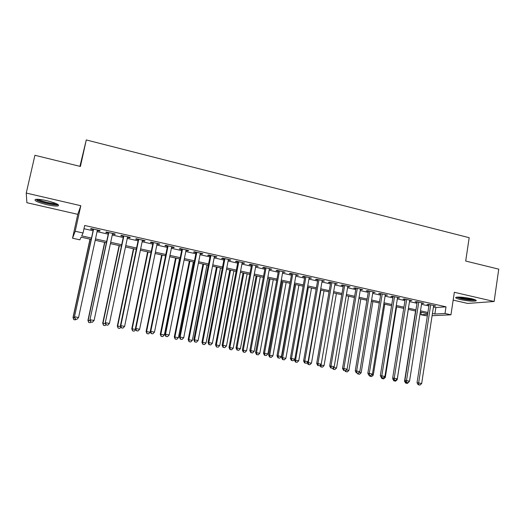 <?xml version="1.0" encoding="UTF-8"?>
<svg xmlns="http://www.w3.org/2000/svg" width="525" height="525" viewBox="0 0 525 525"><rect width="100%" height="100%" fill="white"/><g stroke="black" fill="none" stroke-linecap="round" stroke-linejoin="round"><path stroke-width="0.79" d="M46.627 204.625C52.028 205.82 55.827 206.259 58.013 205.938C59.929 204.868 56.241 203.129 46.961 200.727C41.508 199.52 37.688 199.073 35.49 199.395C33.646 200.511 37.354 202.256 46.627 204.625M460.569 299.578C467.539 301.002 472.638 301.462 475.867 300.956C477.008 300.444 475.519 299.683 471.411 298.679C464.376 297.242 459.257 296.776 456.061 297.281C454.913 297.813 456.422 298.581 460.569 299.578M91.212 239.4L81.099 237.169L79.859 239.82L72.535 238.212L75.2 231.256L83.048 233.002L81.703 235.882L91.507 238.048M79.931 166.34L86.284 139.939L80.417 166.458L34.926 155.288L26.25 193.062L26.873 202.702L77.779 214.338L72.535 238.212M453.16 300.11L467.67 303.424L494.123 301.501L454.342 292.281L450.955 314.81L432.088 315.722M427.343 315.952L420.879 314.751L427.586 314.403M421.267 312.263L420.879 314.751M86.284 139.939L469.179 237.7L465.701 261.043L498.75 269.154L494.123 301.501M97.302 230.541L99.783 231.098L100.085 230.606L90.917 228.546L90.654 229.051L93.325 229.648M112.481 233.947L114.863 234.485L115.237 234.006L106.168 231.971L105.833 232.457L108.472 233.048M127.503 237.32L129.78 237.832L130.226 237.372L121.249 235.357L120.848 235.823L123.46 236.414M142.36 240.653L144.546 241.139L145.051 240.706L136.172 238.711L135.706 239.157L138.285 239.741M157.06 243.948L159.154 244.42L159.725 244L150.938 242.025L150.406 242.458L152.959 243.029M171.609 247.216L173.604 247.662L174.248 247.262L165.552 245.306L164.948 245.72L167.482 246.291M186.007 250.445L187.911 250.871L188.613 250.484L180.009 248.555L179.347 248.948L181.853 249.513M200.255 253.641L202.073 254.048L202.834 253.68L194.316 251.764L193.594 252.144L196.074 252.702M214.351 256.804L216.083 257.191L216.904 256.837L208.477 254.947L207.697 255.308L210.144 255.859M228.309 259.934L229.957 260.302L230.836 259.967L222.495 258.097L221.648 258.438L224.077 258.983M242.123 263.032L243.685 263.386L244.617 263.064L236.368 261.207L235.463 261.542L237.864 262.08M255.793 266.103L258.267 266.129L250.097 264.292L249.132 264.607L251.514 265.138M269.325 269.135L271.773 269.161L263.688 267.343L262.671 267.645L265.027 268.17M282.726 272.14L285.147 272.16L277.141 270.362L276.071 270.651L278.401 271.176M295.988 275.12L298.384 275.133L290.456 273.354L289.334 273.623L291.644 274.142M309.12 278.066L311.496 278.079L303.647 276.314L302.466 276.57L304.756 277.082M322.12 280.98L324.47 280.993L316.7 279.248L315.473 279.49L317.737 279.996M334.996 283.868L337.319 283.874L329.628 282.148L328.348 282.378L330.586 282.883M347.74 286.729L350.044 286.735L342.425 285.022L341.099 285.239L343.317 285.738M360.367 289.564L362.644 289.564L355.097 287.871L353.725 288.074L355.924 288.566M372.862 292.366L375.119 292.366L367.651 290.686L366.227 290.876L368.406 291.362M385.245 295.142L387.476 295.142L380.074 293.475L378.61 293.652L380.763 294.138M397.504 297.892L399.715 297.885L392.385 296.244L390.876 296.408L393.008 296.887M409.644 300.615L411.836 300.608L404.578 298.981L403.023 299.132L405.136 299.604M421.673 303.319L423.839 303.306L416.653 301.691L415.052 301.829L417.145 302.302M433.433 306.981L435.868 307.525L446.014 306.83L84.682 225.481L83.048 233.002M83.98 228.723L93.082 230.757M97.066 231.65L108.235 234.157M112.245 235.049L123.224 237.51M127.273 238.416L138.062 240.831M142.131 241.743L152.736 244.118M156.837 245.037L167.265 247.373M171.393 248.299L181.637 250.589M185.791 251.521L195.858 253.778M200.045 254.71L209.941 256.928M214.148 257.873L223.873 260.046M228.106 260.997L237.661 263.137M241.92 264.088L251.317 266.195M255.596 267.153L264.83 269.22M269.135 270.185L278.211 272.219M282.535 273.184L291.454 275.185M295.805 276.157L304.572 278.119M308.936 279.097L317.553 281.026M321.943 282.01L330.409 283.907M334.819 284.891L343.14 286.762M347.57 287.752L355.753 289.583M360.196 290.574L368.235 292.379M372.697 293.377L380.599 295.148M385.081 296.152L392.844 297.892M397.34 298.896L404.972 300.602M409.487 301.613L416.988 303.293M421.516 304.31L428.886 305.963M433.584 305.99L435.73 305.977L428.61 304.375L426.969 304.507L429.043 304.966M77.779 214.338L80.811 205.708L26.25 193.062M80.811 205.708L75.2 231.256M446.014 306.83L445.003 313.491L450.955 314.81M427.698 313.681L420.308 312.047M415.774 311.049L408.26 309.389M403.738 308.392L396.093 306.705M391.584 305.707L383.808 303.995M379.319 303.004L371.398 301.252M366.929 300.267L358.877 298.489M354.421 297.504L346.224 295.693M341.788 294.715L333.447 292.878M329.031 291.9L320.545 290.03M316.155 289.058L307.519 287.149M303.142 286.184L294.354 284.248M290.003 283.283L281.065 281.308M276.728 280.357L267.638 278.348M263.32 277.397L254.074 275.349M249.782 274.404L240.365 272.324M236.099 271.386L226.524 269.272M222.278 268.334L212.533 266.182M208.32 265.25L198.404 263.064M194.211 262.139L184.124 259.908M179.957 258.989L169.693 256.725M165.552 255.813L155.111 253.509M150.997 252.597L140.372 250.254M136.29 249.349L125.475 246.967M121.426 246.067L110.421 243.639M106.398 242.753L95.202 240.279M432.436 313.478L434.871 314.022L445.003 313.491M95.498 238.934L106.687 241.408M110.709 242.301L121.708 244.729M125.757 245.628L136.566 248.017M140.648 248.922L151.272 251.272M155.38 252.184L165.821 254.494M169.956 255.406L180.219 257.677M184.38 258.602L194.467 260.833M198.66 261.758L208.569 263.95M212.789 264.882L222.528 267.041M226.767 267.98L236.348 270.093M240.607 271.038L250.025 273.118M254.31 274.07L263.557 276.117M267.868 277.069L276.964 279.083M281.295 280.042L290.227 282.017M294.584 282.982L303.365 284.924M307.742 285.889L316.372 287.798M320.768 288.776L329.247 290.653M333.664 291.624L341.998 293.468M346.434 294.453L354.631 296.264M359.08 297.248L367.133 299.033M371.602 300.024L379.516 301.77M384.005 302.767L391.781 304.487M396.29 305.484L403.928 307.171M408.45 308.175L415.964 309.835M420.499 310.839L427.882 312.473M435.868 307.525L434.871 314.022M434.136 305.616L434.063 306.095M422.29 302.958L422.212 303.437M410.327 300.274L410.255 300.753M398.252 297.557L398.173 298.043M386.059 294.82L385.98 295.306M373.754 292.058L373.669 292.55M361.325 289.268L361.239 289.761M348.771 286.447L348.692 286.939M336.098 283.605L336.013 284.097M323.302 280.731L323.216 281.229M310.373 277.823L310.288 278.329M297.321 274.897L297.229 275.395M284.137 271.937L284.045 272.436M270.821 268.944L270.723 269.45M257.368 265.926L257.27 266.431M243.777 262.874L243.685 263.386M230.048 259.79L229.957 260.302M216.182 256.679L216.083 257.191M202.171 253.529L202.073 254.048M188.016 250.353L187.911 250.871M173.709 247.137L173.604 247.662M159.259 243.895L159.154 244.42M144.651 240.614L144.546 241.139M129.892 237.3L129.78 237.832M114.975 233.953L114.863 234.485M99.894 230.567L99.783 231.098M429.115 304.487L417.027 382.751L418.648 382.955L430.69 304.841M418.792 384.825L420 385.061L418.792 384.825L418.648 382.955L421.667 383.532L433.657 305.511M417.027 382.751L418.143 384.74M420 385.061L421.667 383.532M415.538 310.997L404.539 381.183L405.392 381.294M406.212 383.191L407.387 383.414L406.212 383.191L406.147 382.443M408.988 381.938L407.387 383.414M405.602 383.112L404.539 381.183M474.803 299.65C472.192 300.169 467.736 299.795 461.429 298.515L457.314 297.084M459.06 297.052L461.862 297.859C466.285 298.797 470.039 299.217 473.13 299.112M456.415 297.189L460.753 298.574C467.197 299.913 472.165 300.392 475.65 300.011M57.317 204.12L57.245 204.173C55.86 205.387 42.276 202.663 37.984 200.314L36.632 199.283M38.2 199.316L38.817 199.677C42.315 201.587 52.979 203.949 55.913 203.464M36.645 200.13C41.193 202.604 55.151 205.59 58.203 204.757L58.295 204.737M417.217 301.816L404.906 380.422L406.488 380.612L418.753 302.164M406.652 382.502L407.866 382.732L406.652 382.502L406.488 380.612L409.539 381.202L421.746 302.833M404.906 380.422L406.015 382.417M407.866 382.732L409.539 381.202M405.208 299.119L392.674 378.066L394.203 378.249L406.698 299.453M394.387 380.146L395.62 380.382L394.387 380.146L394.203 378.249L397.287 378.847L409.723 300.136M392.674 378.066L393.77 380.074M395.62 380.382L397.287 378.847M393.087 296.402L380.317 375.69L381.806 375.867L394.524 296.723M382.003 377.777L383.243 378.013L382.003 377.777L381.806 375.867L384.917 376.464L397.583 297.406M380.317 375.69L381.406 377.705M383.243 378.013L384.917 376.464M380.842 293.652L367.841 373.288L369.278 373.452L382.239 293.961M369.502 375.382L370.755 375.618L369.502 375.382L369.278 373.452L372.422 374.062L385.324 294.656M367.841 373.288L368.924 375.309M370.755 375.618L372.422 374.062M392.844 378.381L392.759 378.925L393.173 378.971M396.526 379.542L397.202 379.673L408.299 309.402M394.406 380.927L395.594 381.157L394.406 380.927L394.334 380.179M397.202 379.673L395.594 381.157M393.816 380.855L392.759 378.925M384.156 377.167L385.298 377.39L396.598 306.817M382.495 378.65L383.69 378.879L382.495 378.65L382.417 377.895M385.298 377.39L383.69 378.879M381.918 378.577L381.452 377.711M371.667 374.771L373.282 375.08L384.779 304.205M370.466 376.346L371.674 376.583L370.466 376.346L370.381 375.572M373.282 375.08L371.674 376.583M369.908 376.281L369.442 375.408M359.048 372.35L361.154 372.75L372.855 301.573M358.326 374.023L359.546 374.259L358.326 374.023L358.221 373.131M361.154 372.75L359.546 374.259M357.788 373.958L357.328 373.085M368.484 290.876L355.241 370.867L356.633 371.024L369.83 291.178M356.869 372.96L358.142 373.203L356.869 372.96L356.633 371.024L359.809 371.634L372.947 291.874M355.241 370.867L356.311 372.894M358.142 373.203L359.809 371.634M346.31 369.902L348.908 370.401L360.819 298.915M346.067 371.68L347.301 371.917L346.067 371.68L345.89 370.296M348.908 370.401L347.301 371.917M345.548 371.621L345.083 370.722M356.002 288.074L342.523 368.419L343.862 368.563L357.302 288.363M344.118 370.512L345.398 370.762L344.118 370.512L343.862 368.563L347.071 369.18L360.445 289.072M342.523 368.419L343.58 370.453M345.398 370.762L347.071 369.18M333.697 369.311L334.937 369.548L333.697 369.311L333.441 367.434L336.545 368.025L348.666 296.238M336.545 368.025L334.937 369.548M333.191 369.252L332.647 368.189M343.402 285.246L329.674 365.945L330.967 366.083L344.649 285.521M331.242 368.045L332.535 368.294L331.242 368.045L330.967 366.083L334.202 366.706L347.826 286.237M329.674 365.945L330.724 367.986M332.535 368.294L334.202 366.706M321.037 364.37L320.926 365.026L324.063 365.63L336.4 293.527M320.408 364.967L320.926 365.026L321.202 366.923L320.723 366.87L322.462 367.159L321.202 366.923M324.063 365.63L322.462 367.159M320.723 366.87L319.968 365.387M330.671 282.384L316.693 363.451L317.94 363.576L331.872 282.653M318.229 365.551L319.535 365.8L318.229 365.551L317.94 363.576L321.208 364.206L335.081 283.375M316.693 363.451L317.73 365.498M319.535 365.8L321.208 364.206M320.9 290.108L308.293 362.598L311.463 363.208L324.017 290.791M307.237 362.493L308.293 362.598L308.588 364.508L308.123 364.455L309.855 364.75L308.588 364.508M311.463 363.208L309.855 364.75M308.123 364.455L307.171 362.552M317.822 279.497L303.588 360.931L304.782 361.042L318.97 279.759M305.091 363.031L306.41 363.287L305.091 363.031L304.782 361.042L308.083 361.679L322.206 280.481M303.588 360.931L304.618 362.985M306.41 363.287L308.083 361.679M294.545 359.402L294.433 360.038L298.738 360.76L311.515 288.035M308.372 287.339L295.542 360.15L295.857 362.073L295.411 362.027L297.137 362.316L295.857 362.073M298.738 360.76L297.137 362.316M295.411 362.027L294.433 360.038M304.841 276.583L290.351 358.385L291.487 358.49L305.937 276.832M291.821 360.491L293.153 360.747L291.821 360.491L291.487 358.49L294.827 359.126L309.212 277.567M290.351 358.385L291.362 360.445M293.153 360.747L294.827 359.126M294.696 284.32L281.603 357.577L285.895 358.293L298.889 285.246M295.719 284.543L282.66 357.676L282.995 359.612L282.568 359.566L284.287 359.855L282.995 359.612M285.895 358.293L284.287 359.855M282.568 359.566L281.603 357.577M291.736 273.643L276.977 355.812L278.06 355.904L292.773 273.873M278.414 357.919L279.759 358.181L278.414 357.919L278.06 355.904L281.433 356.554L296.08 274.614M276.977 355.812L277.981 357.879M279.759 358.181L281.433 356.554M281.971 281.512L268.649 355.09L272.921 355.806L286.145 282.43M282.942 281.728L269.66 355.176L270.007 357.125L269.607 357.085L271.313 357.374L270.007 357.125M272.921 355.806L271.313 357.374M269.607 357.085L268.649 355.09M278.493 270.67L263.471 353.213L264.495 353.292L279.477 270.887M264.869 355.327L266.234 355.583L264.869 355.327L264.495 353.292L267.901 353.948L282.817 271.642M263.471 353.213L264.456 355.287M266.234 355.583L267.901 353.948M269.122 278.677L255.563 352.577L259.816 353.286L273.276 279.595M270.04 278.88L256.522 352.656L256.896 354.618L256.508 354.578L258.215 354.867L256.896 354.618M259.816 353.286L258.215 354.867M256.508 354.578L255.563 352.577M265.118 267.665L249.821 350.588L250.793 350.661L266.05 267.875M251.186 352.702L252.564 352.964L251.186 352.702L250.793 350.661L254.231 351.317L269.423 268.629M249.821 350.588L250.799 352.669M252.564 352.964L254.231 351.317M256.147 275.809L242.353 350.044L246.586 350.746L260.282 276.721M257.014 276.006L243.259 350.109L243.652 352.078L243.292 352.052L244.985 352.334L243.652 352.078M246.586 350.746L244.985 352.334M243.292 352.052L242.353 350.044M251.606 264.633L236.033 347.937L236.946 347.996L252.486 264.83M237.366 350.05L238.757 350.319L237.366 350.05L236.946 347.996L240.424 348.666L255.885 265.591M236.033 347.937L236.998 350.024M238.757 350.319L240.424 348.666M243.042 272.921L229.012 347.478L233.225 348.18L247.163 273.827M243.863 273.098L229.865 347.537L230.278 349.519L229.937 349.492L231.617 349.781L230.278 349.519M233.225 348.18L231.617 349.781M229.937 349.492L229.012 347.478M237.963 261.568L222.108 345.253L222.961 345.306L238.777 261.752M223.401 347.373L224.805 347.642L223.401 347.373L222.961 345.306L226.472 345.975L242.215 262.52M222.108 345.253L223.053 347.353M224.805 347.642L226.472 345.975M229.812 270.001L215.539 344.892L219.732 345.588L233.907 270.9M230.573 270.165L216.333 344.938L216.444 346.913L218.124 347.196L216.766 346.933M219.732 345.588L218.124 347.196M216.444 346.913L215.539 344.892M224.175 258.471L208.031 342.549L208.825 342.582L224.93 258.641M209.285 344.669L210.702 344.945L209.285 344.669L208.825 342.582L212.376 343.265L228.408 259.422M208.031 342.549L208.97 344.656M210.702 344.945L212.376 343.265M216.457 267.048L201.928 342.28L206.095 342.969L220.526 267.947M217.16 267.205L202.67 342.313L202.827 344.308L204.494 344.59L203.123 344.328M206.095 342.969L204.494 344.59M202.827 344.308L201.928 342.28M210.249 255.34L193.81 339.813L194.545 339.833L210.945 255.498M195.024 341.939L196.462 342.215L195.024 341.939L194.545 339.833L198.128 340.528L214.456 256.285M193.81 339.813L194.736 341.926M196.462 342.215L198.128 340.528M202.958 264.068L188.18 339.636L192.327 340.325L207.007 264.961M203.608 264.213L188.862 339.662L189.066 341.677L190.726 341.952L189.341 341.69M192.327 340.325L190.726 341.952M189.066 341.677L188.18 339.636M196.173 252.184L179.438 337.05L180.108 337.057L196.809 252.328M180.62 339.176L182.063 339.452L180.62 339.176L180.108 337.057L183.73 337.752L200.353 253.122M179.438 337.05L180.351 339.17M182.063 339.452L183.73 337.752M189.335 261.063L174.293 336.971L178.421 337.654L193.357 261.949M189.925 261.194L174.917 336.984L175.166 339.019L176.813 339.288L175.416 339.025M178.421 337.654L176.813 339.288M175.166 339.019L174.293 336.971M181.952 248.988L164.916 334.254L165.526 334.254L182.523 249.119M166.058 336.387L167.521 336.663L166.058 336.387L165.526 334.254L169.181 334.957L186.113 249.926M164.916 334.254L165.815 336.381M167.521 336.663L169.181 334.957M175.567 258.024L160.269 334.281L164.364 334.957L179.57 258.904M176.098 258.142L160.834 334.274L161.123 336.328L162.763 336.604L161.352 336.335M164.364 334.957L162.763 336.604M161.123 336.328L160.269 334.281M167.587 245.766L150.242 331.433L150.78 331.413L168.092 245.877M151.338 333.565L152.814 333.848L151.338 333.565L150.78 331.413L154.481 332.128L171.714 246.691M150.242 331.433L151.121 333.565M152.814 333.848L154.481 332.128M161.667 254.953L146.101 331.557L150.17 332.227L150.301 331.583M162.133 255.058L146.6 331.544L146.941 333.618L148.568 333.887L147.144 333.611M150.17 332.227L148.568 333.887M146.941 333.618L146.101 331.557M153.07 242.504L135.411 328.578L135.883 328.552L153.51 242.602M136.461 330.711L137.957 330.999L136.461 330.711L135.883 328.552L139.624 329.267L157.172 243.423M135.411 328.578L136.27 330.724M137.957 330.999L139.624 329.267M147.623 251.856L131.782 328.808L135.765 329.464M148.03 251.941L132.221 328.781L132.608 330.875L134.229 331.144L132.786 330.868M135.785 329.516L134.229 331.144M132.608 330.875L131.782 328.808M138.397 239.21L120.415 325.697L120.822 325.651L138.771 239.295M121.426 327.83L122.942 328.118L121.426 327.83L120.822 325.651L124.602 326.379L142.472 240.122M120.415 325.697L121.268 327.843M122.942 328.118L124.602 326.379M133.435 248.719L117.318 326.032L120.77 326.583M133.777 248.798L117.692 325.992L118.132 328.105L119.739 328.368L118.282 328.092M120.967 327.082L119.739 328.368M118.132 328.105L117.318 326.032M123.572 235.882L105.263 322.783L123.874 235.948M106.234 324.916L107.756 325.211L106.234 324.916L105.597 322.724L109.417 323.459L127.614 236.788M105.263 322.783L106.096 324.936M107.756 325.211L109.417 323.459M119.103 245.556L102.703 323.223L105.604 323.669M119.378 245.621L103.012 323.17L103.504 325.303L105.098 325.566L103.628 325.283M105.978 324.64L105.098 325.566M103.504 325.303L102.703 323.223M108.583 232.516L89.946 319.837L108.819 232.568M90.871 321.976L92.413 322.271L90.871 321.976L90.208 319.764L94.073 320.506L112.593 233.415M89.946 319.837L90.759 321.996M92.413 322.271L94.073 320.506M104.619 242.36L87.938 320.388L90.28 320.723M104.836 242.406L88.18 320.322L88.718 322.475L90.307 322.737L88.817 322.455M90.963 322.035L90.307 322.737M88.718 322.475L87.938 320.388M93.437 229.117L74.465 316.857L93.601 229.149M75.337 318.997L76.899 319.298L75.337 318.997L74.648 316.765L78.56 317.52L97.42 230.009M74.465 316.857L75.259 319.029M76.899 319.298L78.56 317.52M89.992 239.131L73.014 317.527L74.793 317.75M90.136 239.164L73.192 317.441L73.782 319.613L75.357 319.876L73.854 319.587M76.013 319.174L75.357 319.876M73.782 319.613L73.014 317.527"/></g></svg>
